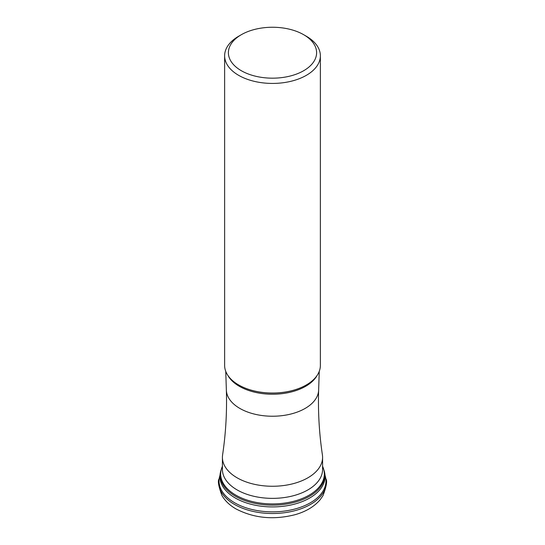 <?xml version="1.0" encoding="UTF-8"?>
<svg xmlns="http://www.w3.org/2000/svg" width="545" height="545" viewBox="0 0 545 545"><rect width="100%" height="100%" fill="white"/><g stroke="black" fill="none" stroke-linecap="round" stroke-linejoin="round"><path stroke-width="0.82" d="M219.989 475.226A53.458 30.861 0 0 0 219.41 477.4A53.458 30.861 0 0 0 234.704 502.817A53.458 30.861 0 0 0 295.806 508.771A53.458 30.861 0 0 0 325.59 477.4A53.458 30.861 0 0 0 325.011 475.226M324.391 471.473L324.711 473.053A52.565 30.35 180 0 1 325.058 476.228A52.565 30.35 180 0 1 292.89 504.541A52.565 30.35 180 0 1 235.331 498.028A52.565 30.35 180 0 1 219.942 476.228A52.565 30.35 180 0 1 220.289 473.053L220.609 471.473A52.245 30.159 0 0 0 220.609 471.473A52.245 30.159 0 0 0 235.556 496.297A52.245 30.159 0 0 0 295.261 502.115A52.245 30.159 0 0 0 324.391 471.473A52.245 30.159 0 0 0 324.391 471.466L322.586 466.207M222.415 457.344L222.415 469.449A50.085 28.919 0 0 0 237.136 489.928A50.085 28.919 0 0 0 237.743 490.268A50.085 28.919 0 0 0 307.257 490.268A50.085 28.919 0 0 0 322.586 469.449L322.586 457.344A50.085 28.919 180 0 1 291.704 484.049A50.085 28.919 180 0 1 237.136 477.822A50.085 28.919 180 0 1 222.415 457.344A50.085 28.919 180 0 1 222.598 454.864C225.793 433.473 227.047 411.884 226.359 390.084A46.155 26.644 0 0 0 239.916 408.457A46.155 26.644 0 0 0 289.797 414.289A46.155 26.644 0 0 0 318.641 390.084L319.247 371.356M318.641 390.084C317.953 411.884 319.207 433.473 322.402 454.864A50.085 28.919 180 0 1 322.586 457.344M224.629 55.788L224.629 365.395A47.871 27.638 0 0 0 238.649 384.94A47.871 27.638 0 0 0 238.703 384.968A47.871 27.638 0 0 0 306.351 384.94A47.871 27.638 0 0 0 320.371 365.395L320.371 55.788A47.871 27.638 180 0 1 290.853 81.314A47.871 27.638 180 0 1 238.703 75.36A47.871 27.638 180 0 1 238.649 75.333A47.871 27.638 180 0 1 224.629 55.788A47.871 27.638 180 0 1 238.649 36.249L241.312 34.71A44.097 25.458 180 0 1 303.633 34.682A44.097 25.458 180 0 1 303.688 34.71A44.097 25.458 180 0 1 303.708 70.7A44.097 25.458 180 0 1 241.367 70.741A44.097 25.458 180 0 1 241.312 34.71M306.297 36.215A47.871 27.638 180 0 1 306.351 36.249L306.351 36.249A47.871 27.638 180 0 1 320.371 55.788M322.586 466.302A51.823 29.921 180 0 1 298.374 499.922A51.823 29.921 180 0 1 235.856 495.153A51.823 29.921 180 0 1 222.415 466.302M325.89 478.851A53.751 31.031 180 0 1 295.935 510.399A53.751 31.031 180 0 1 234.493 504.418A53.751 31.031 180 0 1 219.11 478.851C217.544 480.67 218.504 486.263 221.992 495.623C225.133 500.944 229.799 505.372 235.978 508.907C253.888 518.227 273.617 520.148 295.179 514.664C305.977 511.585 314.322 506.584 320.208 499.67L323.008 495.623C326.496 486.263 327.456 480.67 325.89 478.851L325.59 477.4M317.265 375.185A46.87 27.059 180 0 1 239.446 386.357A46.87 27.059 180 0 1 239.405 386.337A46.87 27.059 180 0 1 227.735 375.185M238.69 384.968A47.756 27.57 0 0 0 238.73 384.988A47.756 27.57 0 0 0 238.785 385.015A47.756 27.57 0 0 0 238.826 385.043A47.756 27.57 0 0 0 306.27 384.988A47.756 27.57 0 0 0 306.31 384.968M222.415 466.207L220.609 471.466M219.41 477.4L219.11 478.851M226.359 390.084L225.753 371.356M303.688 34.71L306.351 36.249"/></g></svg>
